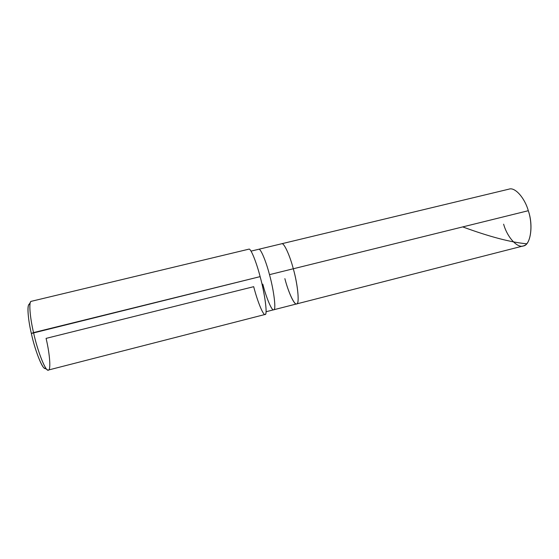 <?xml version="1.0" encoding="UTF-8"?>
<svg xmlns="http://www.w3.org/2000/svg" width="559" height="559" viewBox="0 0 559 559"><rect width="100%" height="100%" fill="white"/><g stroke="black" fill="none" stroke-linecap="round" stroke-linejoin="round"><path stroke-width="0.84" d="M503.631 224.187C507.313 237.631 518.06 249.258 524.16 245.611C530.791 243.815 533.251 224.963 528.297 210.708C533.74 225.885 530.323 245.834 523.098 245.981L296.591 303.928C299.666 304.948 298.017 285.132 293.3 268.767L528.297 210.708L293.3 268.767C297.661 284.112 299.554 302.964 296.99 303.719C294.942 306.444 288.535 292.895 284.866 278.648C288.248 291.861 294.32 305.431 296.591 303.928L273.686 309.784C276.314 310.937 274.12 291.141 269.487 274.651L293.3 268.767C289.807 255.246 283.839 242.299 281.666 243.766C283.839 242.299 289.807 255.246 293.3 268.767C298.017 285.132 299.666 304.948 296.591 303.928M284.866 278.648C288.535 292.895 294.942 306.444 296.99 303.719C299.554 302.964 297.661 284.112 293.3 268.767L269.487 274.651C265.993 261.046 260.452 247.91 258.684 249.286L508.997 189.138C514.958 186.818 524.782 198.026 528.297 210.708M29.962 304.424C26.874 302.139 27.545 317.61 31.346 333.478L260.131 276.628C265.092 294.467 267.691 315.779 265.064 314.479L48.381 370.037C46.166 372.699 37.607 351.709 33.54 332.591C37.292 350.179 45.223 370.666 47.843 370.009C51.176 372.252 50.058 354.762 46.076 338.384L253.695 286.683C257.629 302.098 263.813 317.016 265.371 314.291C267.481 313.711 264.742 293.391 260.131 276.628L33.54 332.591C29.823 317.016 28.642 300.868 31.332 301.308L248.86 249.167C250.586 247.728 256.364 261.933 260.131 276.628M262.8 284.14C266.182 297.43 271.842 311.188 273.686 309.784L266.056 311.74M251.019 251.124L258.684 249.286C260.452 247.91 265.993 261.046 269.487 274.651C274.12 291.141 276.314 310.937 273.686 309.784M47.152 369.611L44.713 368.199C42.211 368.751 34.812 349.752 31.346 333.478C35.462 352.785 43.993 372.504 45.712 367.927M30.871 301.581C28.705 302.803 30.151 318.288 33.54 332.591L31.346 333.478C28.216 320.237 26.902 305.85 28.949 304.648L30.445 302.258M526.634 243.787C510.605 242.306 489.3 236.674 462.726 226.905"/></g></svg>
